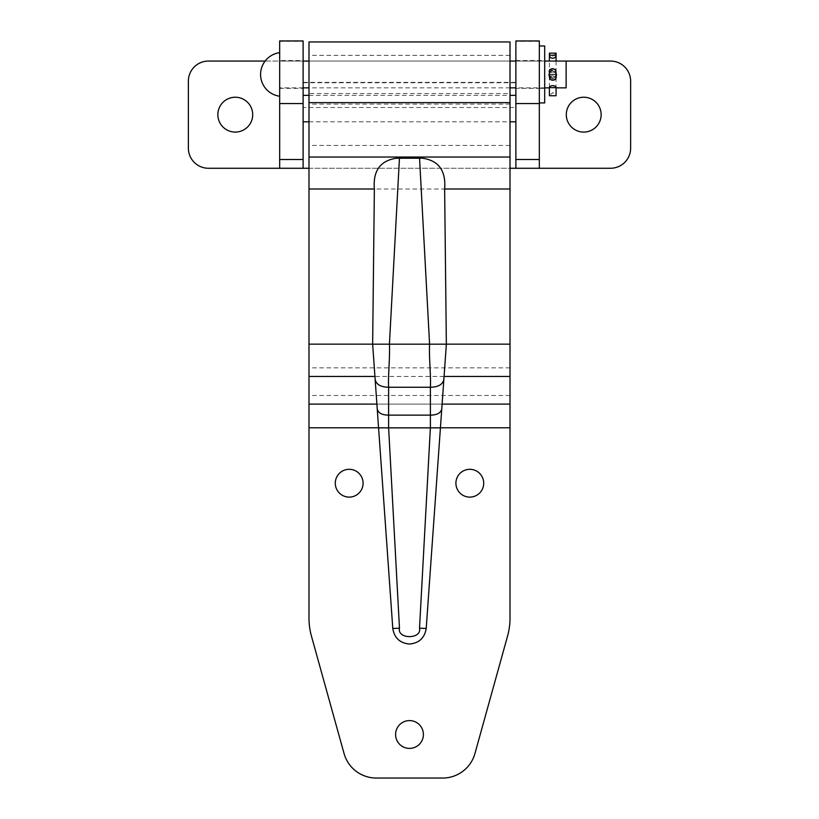 <?xml version="1.0" encoding="UTF-8"?>
<svg xmlns="http://www.w3.org/2000/svg" width="819" height="819" viewBox="0 0 819 819"><rect width="100%" height="100%" fill="white"/><g stroke="black" fill="none" stroke-linecap="round" stroke-linejoin="round"><path stroke-width="0.61" stroke-dasharray="4.09 3.07" d="M539.332 168.264L539.332 61.056L515.878 61.056L515.878 107.524L303.122 107.524L303.122 82.35L515.878 82.35L515.878 168.264M515.878 107.524L515.878 82.35M279.668 60.555L279.668 88.36L279.668 60.555L303.122 60.555L303.122 88.36L303.122 60.555M279.668 88.36L303.122 88.36M279.668 168.264L279.668 40.95M544.686 61.056L303.122 61.056L303.122 40.95M515.878 60.555L544.686 60.555L544.686 88.36L539.332 88.36L539.332 60.555L539.332 88.36L539.332 60.555L539.332 88.36L515.878 88.36L515.878 60.555L515.878 88.36M583.722 97.236A17.424 17.424 0 0 0 566.298 114.66A17.424 17.424 0 0 0 583.722 132.084A17.424 17.424 0 0 0 601.146 114.66A17.424 17.424 0 0 0 583.722 97.236M235.278 97.236A17.424 17.424 0 0 0 217.854 114.66A17.424 17.424 0 0 0 235.278 132.084A17.424 17.424 0 0 0 252.702 114.66A17.424 17.424 0 0 0 235.278 97.236M308.988 121.796L510.012 121.796M303.122 168.264L303.122 82.35M308.988 168.264L510.012 168.264M303.122 107.524L303.122 61.056L265.131 61.056M566.134 87.858L566.134 61.056L539.332 61.056L539.332 40.95M208.476 61.056A20.106 20.106 0 0 0 188.37 81.153L188.37 148.167A20.106 20.106 0 0 0 208.476 168.264L610.524 168.264A20.106 20.106 0 0 0 630.63 148.167L630.63 81.153A20.106 20.106 0 0 0 610.524 61.056L208.476 61.056M279.668 61.056L279.668 87.858L279.668 61.056L303.122 61.056M515.878 61.056L515.878 40.95M409.5 720.587A13.903 13.903 0 0 0 395.597 734.489A13.903 13.903 0 0 0 409.5 748.402A13.903 13.903 0 0 0 423.403 734.489A13.903 13.903 0 0 0 409.5 720.587M469.809 469.307A13.903 13.903 0 0 0 455.907 483.21A13.903 13.903 0 0 0 469.809 497.113A13.903 13.903 0 0 0 483.712 483.21A13.903 13.903 0 0 0 469.809 469.307M349.191 469.307A13.903 13.903 0 0 0 335.288 483.21A13.903 13.903 0 0 0 349.191 497.113A13.903 13.903 0 0 0 363.093 483.21A13.903 13.903 0 0 0 349.191 469.307M510.012 93.55L510.012 55.354L510.012 93.55L308.988 93.55L308.988 55.354L308.988 93.55M510.012 55.354L308.988 55.354M392.813 628.736A16.749 16.749 0 0 0 409.224 644.031M426.208 628.46L440.427 427.794L378.573 427.794L392.792 628.46M409.776 644.031A16.749 16.749 0 0 0 426.187 628.736M510.012 41.953L510.012 618.15A67.004 67.004 0 0 1 507.565 636.076L474.948 753.511A33.507 33.507 0 0 1 442.669 778.05L376.33 778.05A33.507 33.507 0 0 1 344.052 753.511L311.435 636.076A67.004 67.004 0 0 1 308.988 618.15L308.988 41.953M396.805 158.221L422.471 158.221M440.427 427.794L446.355 344.175L372.645 344.175L378.573 427.794L440.427 427.784M510.012 104.105L308.988 104.105M556.582 74.457C554.013 69.482 551.443 69.482 548.884 74.457M549.385 72.543A3.348 2.242 180 0 1 552.733 70.414A3.348 2.242 180 0 1 556.081 72.543L549.385 72.543L556.081 72.543L556.081 71.611L549.385 71.611L549.385 74.283A3.348 3.348 0 0 1 552.733 71.099A3.348 3.348 0 0 1 556.081 74.283L549.385 74.283A3.348 3.348 0 0 1 552.733 71.099A3.348 3.348 0 0 1 556.081 74.283L549.385 74.283A3.348 3.348 0 0 1 552.733 71.099M279.668 96.232L279.668 52.672L279.668 96.232M549.385 76.362A3.348 2.242 180 0 0 552.733 78.491A3.348 2.242 180 0 0 556.081 76.362L549.385 76.362L549.385 77.303L556.081 77.303L556.081 76.362L549.385 76.362L549.385 74.621A3.348 3.348 0 0 0 552.733 77.805A3.348 3.348 0 0 1 549.385 74.621L556.081 74.621L549.385 74.621L549.385 95.741L552.733 92.557L556.081 95.741L556.081 74.621A3.348 3.348 0 0 1 552.733 77.805A3.348 3.348 0 0 0 556.081 74.621A3.348 3.348 0 0 1 552.733 77.805M549.16 75.891L556.296 75.921M544.686 88.36L544.686 60.555M539.332 45.977L539.332 102.938L539.332 45.977M544.686 102.938L544.686 45.977M556.081 61.056L556.081 69.287L549.385 69.287A3.348 0.809 0 0 0 552.733 70.065A3.348 0.809 0 0 0 556.081 69.287L556.081 72.543M549.385 74.283L549.385 61.056M549.385 55.211L549.385 53.163C550.368 55.733 551.484 56.787 552.733 56.347L556.081 53.163L556.081 55.211M556.081 76.362L556.081 74.621M303.122 82.75L515.878 82.75M279.668 41.359L303.122 41.359M539.332 41.359L515.878 41.359M308.988 95.352L510.012 95.352M510.012 427.784L308.988 427.784M442.106 404.105L376.894 404.105L442.106 404.105M444.062 376.484L374.938 376.484M444.072 376.453L374.928 376.453M510.012 395.485L308.988 395.485M510.012 367.844L308.988 367.844M510.012 344.154L308.988 344.154M510.012 189.005L308.988 189.005M510.012 145.403L308.988 145.403M552.733 78.849A3.348 0.809 0 0 1 556.081 79.617L549.385 79.617A3.348 0.809 0 0 1 552.733 78.849M556.081 87.858L549.385 87.858M544.686 87.858L515.878 87.858M510.012 87.858L308.988 87.858M303.122 87.858L279.668 87.858M510.012 61.056L308.988 61.056"/><path stroke-width="1.23" d="M265.131 61.056L208.476 61.056A20.106 20.106 0 0 0 188.37 81.153L188.37 148.167A20.106 20.106 0 0 0 208.476 168.264L279.668 168.264L279.668 40.95L303.122 40.95L303.122 168.264L308.988 168.264M583.722 97.236A17.424 17.424 0 0 0 566.298 114.66A17.424 17.424 0 0 0 583.722 132.084A17.424 17.424 0 0 0 601.146 114.66A17.424 17.424 0 0 0 583.722 97.236M235.278 97.236A17.424 17.424 0 0 0 217.854 114.66A17.424 17.424 0 0 0 235.278 132.084A17.424 17.424 0 0 0 252.702 114.66A17.424 17.424 0 0 0 235.278 97.236M303.122 121.796L308.988 121.796M510.012 121.796L515.878 121.796M510.012 168.264L610.524 168.264A20.106 20.106 0 0 0 630.63 148.167L630.63 81.153A20.106 20.106 0 0 0 610.524 61.056L544.686 61.056M279.668 168.264L303.122 168.264M539.332 103.573L515.878 103.573L515.878 40.95L539.332 40.95L539.332 168.264M515.878 103.573L515.878 168.264M409.5 748.402A13.903 13.903 0 0 1 395.597 734.489A13.903 13.903 0 0 1 409.5 720.587A13.903 13.903 0 0 1 423.403 734.489A13.903 13.903 0 0 1 409.5 748.402M469.809 497.113A13.903 13.903 0 0 1 455.907 483.21A13.903 13.903 0 0 1 469.809 469.307A13.903 13.903 0 0 1 483.712 483.21A13.903 13.903 0 0 1 469.809 497.113M349.191 497.113A13.903 13.903 0 0 1 335.288 483.21A13.903 13.903 0 0 1 349.191 469.307A13.903 13.903 0 0 1 363.093 483.21A13.903 13.903 0 0 1 349.191 497.113M409.224 644.031A16.749 16.749 0 0 0 409.5 644.031C399.928 643.14 394.359 637.95 392.792 628.46A16.749 16.749 0 0 0 392.813 628.736M426.187 628.736A16.749 16.749 0 0 0 426.208 628.46C424.641 637.95 419.072 643.14 409.5 644.031A16.749 16.749 0 0 0 409.776 644.031M510.012 618.15A67.004 67.004 0 0 1 507.565 636.076L474.948 753.511A33.507 33.507 0 0 1 442.669 778.05L376.33 778.05A33.507 33.507 0 0 1 344.052 753.511L311.435 636.076A67.004 67.004 0 0 1 308.988 618.15L308.988 41.953L510.012 41.953L510.012 618.15M396.529 158.221L399.447 158.221L389.424 344.175C390.079 357.708 387.899 377.057 388.626 387.254L388.605 427.446L399.477 628.193L392.792 628.46L372.645 344.175L374.365 189.005C372.87 170.843 380.262 160.575 396.529 158.221L396.805 158.221M419.553 158.221L422.471 158.221C438.697 160.514 446.089 170.782 444.635 189.005L446.355 344.175L426.208 628.46L419.523 628.193L430.395 427.446L430.374 387.254C431.111 377.057 428.91 357.708 429.586 344.175L419.553 158.221L399.447 158.221M446.355 344.175L372.645 344.175M443.847 379.525C442.721 384.51 438.237 387.08 430.374 387.254L388.626 387.254C380.763 387.08 376.279 384.51 375.153 379.525M441.769 408.845C440.857 412.899 437.203 414.998 430.814 415.131L388.186 415.131C381.797 414.998 378.143 412.899 377.231 408.845M440.427 427.856L378.573 427.856M549.385 76.362L549.385 72.543M556.081 72.543L556.081 76.362M279.668 52.672A21.97 21.97 0 0 0 279.668 96.232M556.081 87.858L566.134 87.858L566.134 61.056M548.884 74.457L549.16 75.891M556.296 75.921L556.582 74.457M539.332 102.938L544.686 102.938L544.686 45.977L539.332 45.977M556.081 87.623A3.348 2.068 0 0 0 552.733 85.647A3.348 2.068 0 0 0 549.385 87.623L556.081 87.623L556.081 95.741L549.385 95.741L549.385 87.623M556.081 61.056L556.081 53.163L549.385 53.163L549.385 55.211A3.348 3.03 180 0 0 556.081 55.211L549.385 55.211L549.385 61.056M549.385 71.611L549.385 77.303L550.317 79.453C555.415 82.217 556.777 76.536 556.081 77.303L555.773 70.373C550.952 65.704 548.228 72.451 549.385 71.611M539.332 159.5L515.878 159.5M279.668 159.5L303.122 159.5M279.668 103.573L303.122 103.573M303.122 95.352L308.988 95.352M510.012 95.352L515.878 95.352M510.012 427.784L440.427 427.784M378.573 427.784L308.988 427.784M399.477 628.193C397 639.424 422 639.424 419.523 628.193M374.365 189.005L308.988 189.005M372.645 344.154L308.988 344.154M510.012 102.641L308.988 102.641M510.012 157.033L308.988 157.033M510.012 189.005L444.635 189.005M510.012 344.154L446.355 344.154M510.012 376.453L444.072 376.453M374.928 376.453L308.988 376.453M510.012 404.105L442.106 404.105M376.894 404.105L308.988 404.105M549.385 87.858L544.686 87.858M515.878 87.858L510.012 87.858M308.988 87.858L303.122 87.858M515.878 61.056L510.012 61.056M308.988 61.056L303.122 61.056"/></g></svg>
